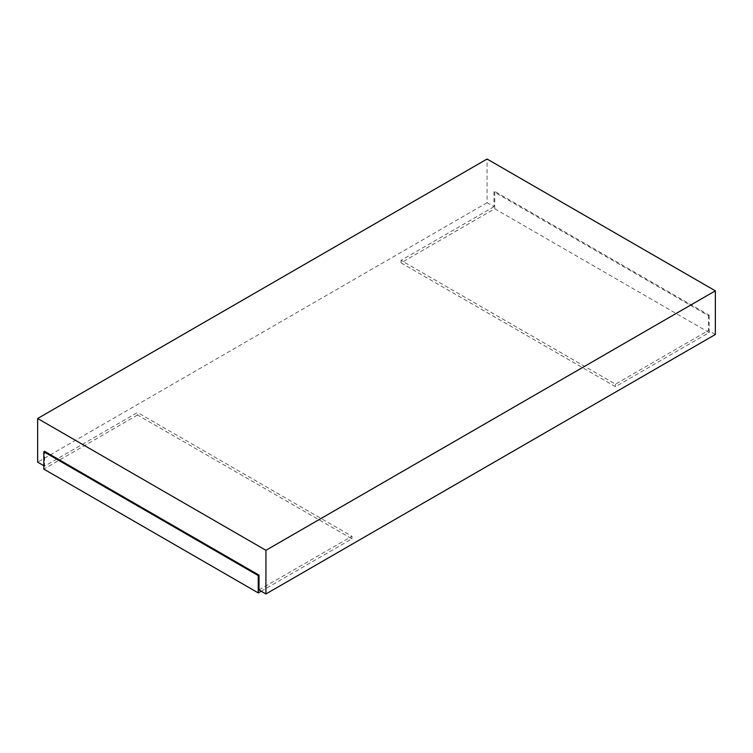 <?xml version="1.0" encoding="UTF-8"?>
<svg xmlns="http://www.w3.org/2000/svg" width="753" height="753" viewBox="0 0 753 753"><rect width="100%" height="100%" fill="white"/><g stroke="black" fill="none" stroke-linecap="round" stroke-linejoin="round"><path stroke-width="0.56" stroke-dasharray="3.77 2.82" d="M715.35 334.492L708.432 330.492L708.432 315.667L493.996 191.864L493.996 206.689L487.069 202.698L487.069 159.034M43.825 465.731L44.568 466.163L44.568 451.339M487.069 202.698L37.65 462.163M708.432 315.667L709.175 315.234L494.74 191.431L493.996 191.864M261.187 591.227L351.962 538.819L137.526 415.007L137.526 412.493L44.568 466.163M137.526 415.007L43.825 469.11M351.962 538.819L351.962 536.305L137.526 412.493M259.004 589.966L351.962 536.305M493.996 206.689L401.038 260.359L615.474 384.162L708.432 330.492M494.74 208.769L709.175 332.572L615.474 386.675L401.038 262.872L494.74 208.769L494.74 191.431M401.038 262.872L401.038 260.359M615.474 386.675L615.474 384.162M709.175 332.572L709.175 315.234"/><path stroke-width="1.13" d="M259.004 575.141L258.26 575.574L43.825 451.772L44.568 451.339L259.004 575.141L259.004 589.966L265.931 593.966L715.35 334.492L715.35 290.837L265.931 550.302L37.65 418.508L487.069 159.034L715.35 290.837M43.825 465.731L37.65 462.163L37.65 418.508M265.931 593.966L265.931 550.302M261.187 591.227L258.26 592.912L43.825 469.11L43.825 451.772M258.26 592.912L258.26 575.574"/></g></svg>
